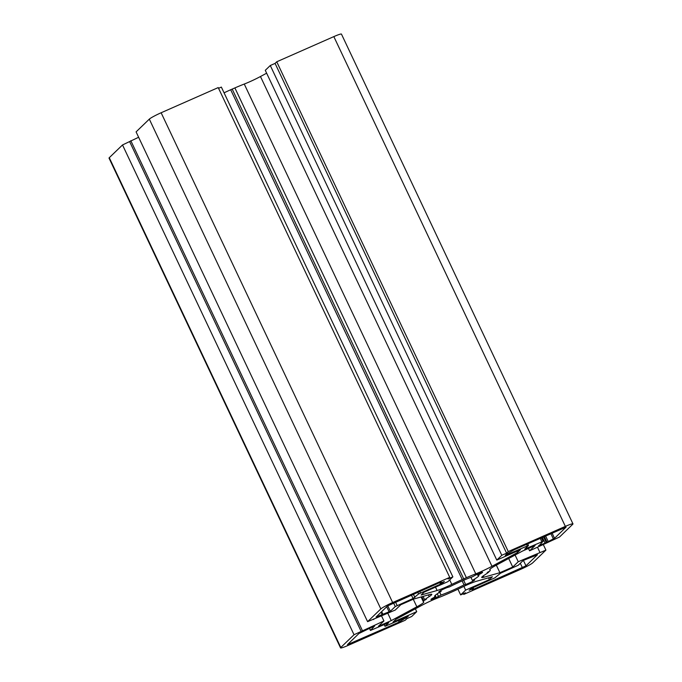 <?xml version="1.0" encoding="UTF-8"?>
<svg xmlns="http://www.w3.org/2000/svg" width="682" height="682" viewBox="0 0 682 682"><rect width="100%" height="100%" fill="white"/><g stroke="black" fill="none" stroke-linecap="round" stroke-linejoin="round"><path stroke-width="1.02" d="M438.475 596.418A5.439 0.511 -25.3 0 1 434.749 598.225A5.439 0.511 -25.3 0 1 430.947 599.478A5.439 0.511 -25.3 0 1 433.258 597.892L435.824 596.511A24.484 2.302 -25.3 0 1 434.622 596.358A24.484 2.302 -25.3 0 1 441.152 591.379L439.719 591.78A5.439 0.511 -25.3 0 1 438.816 591.908A5.439 0.511 -25.3 0 1 442.328 589.691A5.439 0.511 -25.3 0 1 447.98 587.313L449.506 586.878A24.484 2.302 -25.3 0 1 472.49 576.742L475.047 575.361A5.439 0.511 -25.3 0 1 482.575 572.3A5.439 0.511 -25.3 0 1 480.478 573.767L477.698 575.267A24.484 2.302 -25.3 0 1 478.9 575.429A24.484 2.302 -25.3 0 1 472.37 580.399L473.709 580.015A5.439 0.511 -25.3 0 1 474.732 579.862A5.439 0.511 -25.3 0 1 468.696 583.255A5.439 0.511 -25.3 0 1 465.627 584.44L464.024 584.9A24.484 2.302 -25.3 0 1 451.757 590.714A24.484 2.302 -25.3 0 1 441.032 595.036L438.475 596.418L437.239 593.809M462.14 580.902L464.024 584.9M480.827 571.721A16.325 1.535 154.7 0 0 491.978 566.299L517.561 552.497L520.545 549.632L496.794 560.101L501.799 555.284L506.598 553.17L508.269 551.559L565.352 526.385A10.886 1.023 -25.3 0 1 572.965 523.878A10.886 1.023 -25.3 0 1 572.727 524.296L559.487 537.049L529.59 550.809L535.097 545.506L522.259 551.175L496.675 564.969A16.325 1.535 154.7 0 0 489.727 569.726A16.325 1.535 154.7 0 0 489.881 569.837A36.998 3.478 -25.3 0 1 490.213 570.075A36.998 3.478 -25.3 0 1 489.795 571.064L487.221 572.454L488.832 572.002A36.998 3.478 -25.3 0 1 484.322 575.19A16.325 1.535 154.7 0 0 481.722 577.441A16.325 1.535 154.7 0 0 483.947 577.228L499.897 572.701L512.745 567.04L518.252 561.738L545.915 550.118L532.685 562.863A10.886 1.023 -25.3 0 1 520.869 569.24L463.777 594.414L465.448 592.803L460.648 594.917L465.653 590.101L489.403 579.632L492.378 576.759L476.428 581.277A16.325 1.535 154.7 0 0 461.705 587.381A36.998 3.478 -25.3 0 1 451.305 592.24L447.119 594.082A36.998 3.478 -25.3 0 1 437.742 597.952A16.325 1.535 154.7 0 0 421.536 605.48L395.952 619.282L392.977 622.146L416.719 611.677L411.715 616.494L406.924 618.608L405.253 620.219L348.161 645.394A10.886 1.023 -25.3 0 1 340.548 647.9A10.886 1.023 -25.3 0 1 340.795 647.482L354.026 634.729L383.923 620.97L378.416 626.272L391.263 620.611L416.847 606.809A16.325 1.535 154.7 0 0 423.786 602.053A16.325 1.535 154.7 0 0 423.641 601.942A36.998 3.478 -25.3 0 1 423.309 601.703A36.998 3.478 -25.3 0 1 423.718 600.714L426.293 599.325L424.69 599.776A36.998 3.478 -25.3 0 1 429.2 596.597A16.325 1.535 154.7 0 0 431.791 594.337A16.325 1.535 154.7 0 0 429.575 594.559L413.616 599.077L400.777 604.738L395.27 610.04L367.598 621.66L380.837 608.915A10.886 1.023 -25.3 0 1 392.653 602.538L449.736 577.364L448.074 578.975L452.865 576.861L447.861 581.678L424.119 592.147L421.144 595.019L437.094 590.501A16.325 1.535 154.7 0 0 446.292 586.955A16.325 1.535 154.7 0 0 451.808 584.397A36.998 3.478 -25.3 0 1 462.217 579.538L466.394 577.697A36.998 3.478 -25.3 0 1 475.772 573.835A16.325 1.535 154.7 0 0 480.827 571.721M224.063 92.812A36.998 3.478 -25.3 0 1 230.695 89.76L234.881 87.918A36.998 3.478 -25.3 0 1 244.258 84.048A16.325 1.535 154.7 0 0 249.314 81.942A16.325 1.535 154.7 0 0 260.464 76.52L266.636 73.187M367.598 621.66L136.085 131.882L149.315 119.137A10.886 1.023 -25.3 0 1 161.131 112.76L218.223 87.586L449.736 577.364M218.564 88.31L221.352 87.083L452.865 576.861M496.794 560.101L265.281 70.323L270.285 65.506L275.076 63.392L276.747 61.781L333.839 36.606A10.886 1.023 -25.3 0 1 341.452 34.1L572.965 523.878M340.548 647.9L109.035 158.122A10.886 1.023 -25.3 0 1 109.273 157.704L122.513 144.951L138.625 137.27M374.691 625.854L370.462 630.458L388.783 622.649L385.023 626.332L408.254 616.306L399.132 622.103L347.436 644.643L358.962 633.484L374.691 625.854M523.188 560.493L537.45 554.756L525.967 565.83L473.01 589.529L472.251 589.777L473.521 588.515L469.122 590.288L471.774 588.216L494.919 577.824L500.486 573.255L518.26 565.233L523.188 560.493M538.823 545.924L543.051 541.32L524.739 549.129L528.499 545.447L505.268 555.472L506.735 554.031L514.381 549.675L566.077 527.135L554.551 538.294L545.063 543.179L538.661 545.583M390.334 611.285L376.072 617.031L387.547 605.948L440.504 582.249L441.271 582.002L439.992 583.263L444.4 581.49L441.748 583.562L418.603 593.954L413.028 598.523L395.262 606.545L390.334 611.285L387.743 605.804M230.695 89.76L462.217 579.538M232.306 89.308L463.82 579.086M234.881 87.918L466.394 577.697M516.956 551.218L517.561 552.497M270.285 65.506L501.799 555.284M275.076 63.392L506.598 553.17M276.747 61.781L508.269 551.559M528.465 548.43L529.59 550.809M496.326 565.156L499.897 572.701M508.695 558.481L512.745 567.04M515.081 555.037L518.252 561.738M537.518 547.314L539.837 552.224M543.375 544.73L545.915 550.118M463.436 593.69L463.777 594.414M457.937 589.188L460.648 594.917M463.879 586.35L465.653 590.101M488.559 577.842L489.403 579.632M415.364 608.813L416.719 611.677M122.513 144.951L354.026 634.729M129.708 141.779L361.221 631.558M130.816 140.705L362.338 630.483M381.605 616.068L383.923 620.97M387.819 613.323L391.263 620.611M421.843 596.741L423.718 600.714M423.087 596.392L424.69 599.776M373.455 619.077L373.685 619.563M440.751 590.527L441.152 591.379M435.261 595.326L435.824 596.511M439.489 591.277L439.719 591.78M480.111 572.982L480.478 573.767M477.221 574.261L477.698 575.267M470.912 577.313L472.37 580.399M439.711 592.24L441.032 595.036M260.464 76.52L491.978 566.299M449.694 579.913L451.808 584.397M161.131 112.76L392.653 602.538M149.315 119.137L380.837 608.915M435.5 587.134L437.094 590.501M244.258 84.048L475.772 573.835M333.839 36.606L565.352 526.385M483.299 575.864L483.947 577.228M109.273 157.704L340.795 647.482M413.266 599.231L416.847 606.809M428.39 594.892L429.2 596.597M463.641 580.254L465.627 584.44M523.384 560.357L525.967 565.83M520.306 563.264L522.421 567.739M473.069 587.645L473.47 588.506M472.37 587.952L472.762 588.771M540.212 538.286L541.832 541.721M525.694 548.175L525.958 548.729M526.555 544.313L527.28 545.847M552.079 533.06L554.551 538.294M550.851 533.597L553.366 538.933M545.574 535.924L548.089 541.261M544.347 536.461L546.913 541.9M543.537 536.819L546.248 542.54M542.309 537.365L545.063 543.179M369.448 628.165L370.505 630.39M384.23 624.524L385.057 626.264M406.438 617.022L406.779 617.747M405.21 617.568L405.602 618.378M402.337 618.83L402.721 619.648M401.11 619.375L401.536 620.288M399.635 620.023L400.317 621.464M398.407 620.569L399.132 622.103M349.235 642.862L349.721 643.893M386.711 606.758L389.149 611.924M381.622 611.66L382.824 614.192M381.05 612.214L382.108 614.448M439.728 582.599L440.018 583.221M442.584 582.206L442.925 582.931M441.356 582.743L441.748 583.562M419.762 591.396L420.496 592.939M417.802 592.266L418.603 593.954M413.369 594.218L414.92 597.5M411.408 595.088L413.028 598.523M395.526 602.087L397.154 605.522M393.565 602.948L395.262 606.545M489.864 569.351L490.213 570.075M421.067 596.963L423.309 601.703M473.103 587.628L473.521 588.515M541.38 537.774L543.051 541.32M527.715 543.793L528.499 545.447M369.388 628.19L370.462 630.458M384.171 624.55L385.023 626.332M381.656 611.626L382.866 614.201M439.685 582.616L439.992 583.263"/></g></svg>
